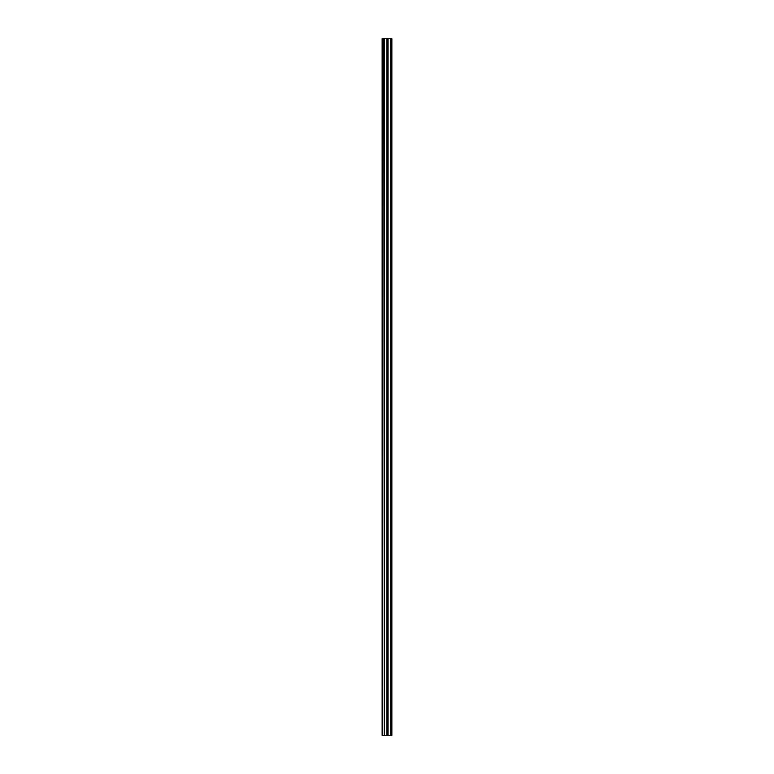 <?xml version="1.0" encoding="UTF-8"?>
<svg xmlns="http://www.w3.org/2000/svg" width="774" height="774" viewBox="0 0 774 774"><rect width="100%" height="100%" fill="white"/><g stroke="black" fill="none" stroke-linecap="round" stroke-linejoin="round"><path stroke-width="1.16" d="M382.646 38.7L382.133 38.7L382.133 735.3L382.646 735.3L382.646 38.7L391.867 38.7L391.867 735.3L390.706 735.3L390.706 38.7M390.706 735.3L388.055 735.3L388.055 38.7M388.055 735.3L386.894 735.3L386.894 38.7M386.894 735.3L384.291 735.3L384.291 38.7M384.291 735.3L383.807 38.7M383.807 735.3L382.646 735.3"/></g></svg>

